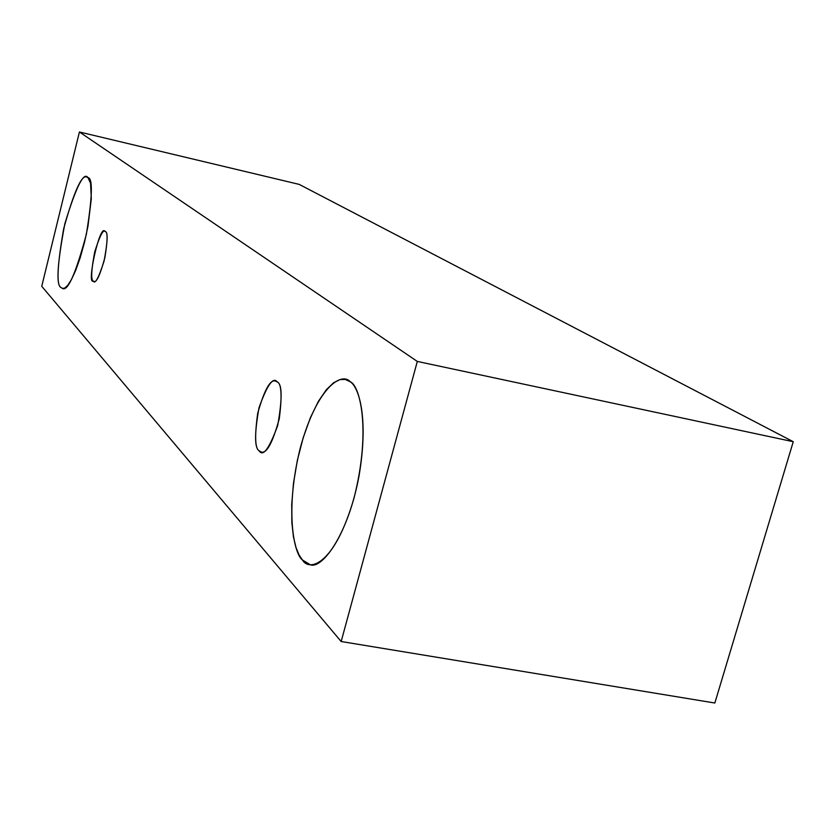 <?xml version="1.0" encoding="UTF-8"?>
<svg xmlns="http://www.w3.org/2000/svg" width="835" height="835" viewBox="0 0 835 835"><rect width="100%" height="100%" fill="white"/><g stroke="black" fill="none" stroke-linecap="round" stroke-linejoin="round"><path stroke-width="1.25" d="M714.843 703.018L341.171 641.52L41.75 286.29L79.419 131.982L417.312 361.43L341.171 641.52L714.843 703.018L793.25 441.705L417.312 361.43L793.25 441.705L299.191 184.389L79.419 131.982L299.191 184.389L793.25 441.705L714.843 703.018M41.75 286.29L341.171 641.52L417.312 361.43L79.419 131.982L41.75 286.29M350.168 381.741C359.384 384.705 371.648 428.407 354.071 497.89C334.626 565.337 309.159 571.85 302.479 560.014C293.857 553.866 284.61 510.049 300.506 447.111C317.676 385.185 342.308 372.128 350.168 381.741L345.283 379.414L339.991 379.591L333.656 382.712L326.37 389.695L318.448 401.249L310.463 417.5L303.178 437.749L297.344 460.388L293.471 483.308L291.718 504.497L291.853 522.553L293.45 536.905L296.018 547.603L299.128 555.108L302.479 560.014L309.921 564.523C320.4 570.347 347.527 537.855 359.019 475.981C369.216 415.799 358.079 386.135 350.168 381.741M87.967 177.625L90.566 183.241L91.307 198.72L87.978 226.16L84.502 242.327L80.212 257.671L75.672 270.436L71.392 279.662L67.739 285.33L64.817 288.012L62.604 288.482L60.997 287.49C55.966 285.152 57.25 263.891 64.859 223.696C76.131 186.737 83.834 171.384 87.967 177.625L86.944 177.124C81.861 174.077 74.117 191.225 63.71 228.581C57.197 265.937 56.3 285.57 60.997 287.49L62.562 288.482C67.896 291.394 75.818 273.369 86.339 234.395C92.414 196.903 92.956 177.98 87.967 177.625M105.481 231.66C108.059 232.36 107.6 242.108 104.114 260.906C98.728 277.867 95.117 284.578 93.249 281.051C90.775 280.049 91.265 270.363 94.699 251.982C99.939 235.272 103.53 228.498 105.481 231.66L104.866 231.337C99.845 223.404 86.402 284.944 93.249 281.051L93.969 281.478C96.516 282.804 100.158 274.83 104.897 257.535C107.6 240.741 107.798 232.12 105.481 231.66M277.262 381.981C282.24 384.121 282.387 398.629 277.711 425.495C269.225 448.656 263.056 457.1 259.194 450.827C254.466 448.113 254.404 433.751 258.996 407.762C267.148 385.029 273.233 376.439 277.262 381.981L275.487 381.063C270.3 379.173 264.371 389.893 257.712 413.241C254.55 436.173 255.04 448.698 259.194 450.827L261.303 452.027C266.647 453.833 272.638 442.738 279.266 418.752C282.178 395.759 281.499 383.495 277.262 381.981"/></g></svg>
